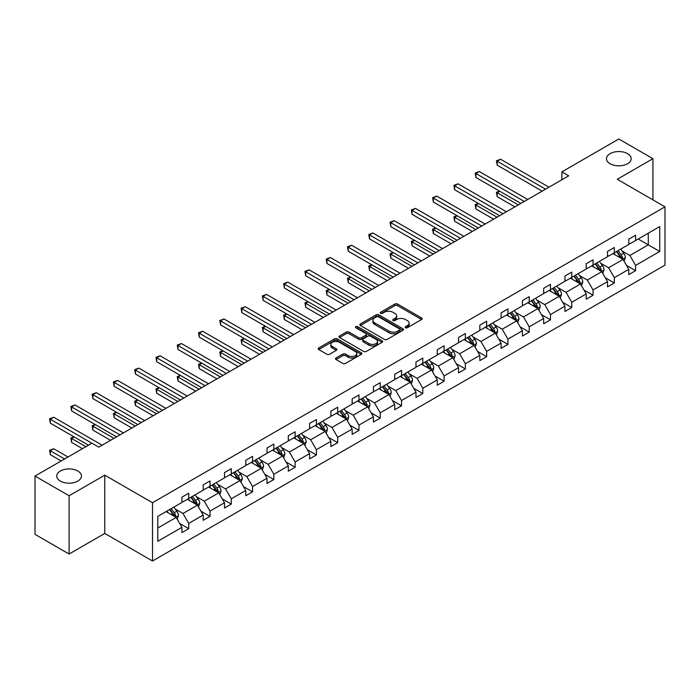 <?xml version="1.0" encoding="UTF-8"?>
<svg xmlns="http://www.w3.org/2000/svg" width="700" height="700" viewBox="0 0 700 700"><rect width="100%" height="100%" fill="white"/><g stroke="black" fill="none" stroke-linecap="round" stroke-linejoin="round"><path stroke-width="1.05" d="M77.831 471.021A12.346 7.131 0 0 0 64.374 469.481A12.346 7.131 0 0 0 56.752 476.07A12.346 7.131 0 0 0 60.375 481.11A12.346 7.131 0 0 0 73.824 482.65A12.346 7.131 0 0 0 81.445 476.07A12.346 7.131 0 0 0 77.831 471.021M627.559 153.641A12.346 7.131 0 0 0 614.101 152.101A12.346 7.131 0 0 0 606.48 158.681A12.346 7.131 0 0 0 610.094 163.73A12.346 7.131 0 0 0 623.551 165.27A12.346 7.131 0 0 0 631.173 158.681A12.346 7.131 0 0 0 627.559 153.641M405.519 327.714A1.321 0.761 0 0 0 407.4 327.714L421.619 319.498A1.89 1.094 0 0 0 422.179 318.727A1.89 1.094 0 0 0 421.619 317.957L397.521 304.045A1.89 1.094 0 0 0 394.844 304.045L380.616 312.252A1.321 0.761 0 0 0 380.231 312.795A1.321 0.761 0 0 0 380.616 313.338A1.321 0.761 0 0 0 382.489 313.338L384.335 312.27A6.055 3.5 0 0 1 392.901 312.27L394.914 313.434A6.055 3.5 0 0 1 396.69 315.91A6.055 3.5 0 0 1 394.914 318.377L393.067 319.445A1.321 0.761 0 0 0 392.683 319.988A1.321 0.761 0 0 0 393.067 320.53A1.321 0.761 0 0 0 394.949 320.53L396.786 319.463A6.055 3.5 0 0 1 405.352 319.463L407.365 320.626A6.055 3.5 0 0 1 409.141 323.094A6.055 3.5 0 0 1 407.365 325.57L405.519 326.629A1.321 0.761 0 0 0 405.134 327.171A1.321 0.761 0 0 0 405.519 327.714L405.519 326.629M336.061 357.998A1.89 1.094 0 0 0 335.51 358.767A1.89 1.094 0 0 0 336.061 359.546L342.825 363.449A1.89 1.094 0 0 0 345.502 363.449L361.305 354.322A1.89 1.094 0 0 0 361.856 353.553A1.89 1.094 0 0 0 361.305 352.783L337.199 338.87A1.89 1.094 0 0 0 334.521 338.87L318.727 347.988A1.89 1.094 0 0 0 318.168 348.757A1.89 1.094 0 0 0 318.727 349.536L326.891 354.252A1.89 1.094 0 0 0 329.569 354.252L336.332 350.35A1.89 1.094 0 0 0 336.884 349.571A1.89 1.094 0 0 0 336.332 348.801L332.281 346.465A5.066 2.922 0 0 1 330.803 344.391A5.066 2.922 0 0 1 333.926 341.688A5.066 2.922 0 0 1 339.447 342.326L355.311 351.488A5.066 2.922 0 0 1 356.799 353.553A5.066 2.922 0 0 1 353.666 356.256A5.066 2.922 0 0 1 348.145 355.618L345.502 354.095A1.89 1.094 0 0 0 342.825 354.095L336.061 357.998L336.061 359.546M104.772 475.16L69.099 495.758L35 476.07L35 534.345L69.099 554.032L104.772 533.435L152.513 561.006L152.513 502.722L104.772 475.16L104.772 533.435M652.925 199.876L652.925 158.681L617.26 179.279L665 206.841L152.513 502.722M652.925 158.681L618.826 138.994L561.872 171.876L561.872 179.751M35 476.07L91.954 443.188L98.77 447.125L568.697 175.814L561.872 171.876M384.466 339.404A1.89 1.094 0 0 0 387.144 339.404L402.946 330.286A1.89 1.094 0 0 0 403.498 329.516A1.89 1.094 0 0 0 402.946 328.738L378.84 314.825A1.89 1.094 0 0 0 376.162 314.825L360.369 323.942A1.89 1.094 0 0 0 359.809 324.721A1.89 1.094 0 0 0 360.369 325.491L384.466 339.404M356.274 328.002A1.321 0.761 0 0 1 357.621 328.186L382.095 342.317L366.328 351.426A1.89 1.094 0 0 1 363.65 351.426L339.544 337.514L339.544 335.965A1.89 1.094 0 0 0 338.993 336.744A1.89 1.094 0 0 0 339.544 337.514M339.544 335.965L346.308 332.062A1.89 1.094 0 0 1 348.985 332.062L358.759 337.706A1.89 1.094 0 0 0 361.436 337.706L365.925 335.116A1.89 1.094 0 0 0 366.476 334.346A1.89 1.094 0 0 0 365.925 333.567L355.749 327.696A1.321 0.761 0 0 1 355.355 327.154A1.321 0.761 0 0 1 356.178 326.445A1.321 0.761 0 0 1 357.621 326.611L382.121 340.76A1.89 1.094 0 0 1 382.681 341.53A1.89 1.094 0 0 1 382.121 342.309L382.121 340.76M69.099 495.758L69.099 554.032M157.771 516.39L181.912 502.451L181.912 497.175L188.729 493.238L188.729 498.514L203.192 490.166L203.192 484.89L210.009 480.952L210.009 486.229L224.473 477.881L224.473 472.605L231.289 468.659L231.289 473.944L245.752 465.588L245.752 460.311L252.569 456.374L252.569 461.65L267.033 453.302L267.033 448.026L273.849 444.089L273.849 449.365L288.312 441.017L288.312 435.741L295.129 431.804L295.129 437.08L309.592 428.733L309.592 423.456L316.409 419.519L316.409 424.795L330.873 416.447L330.873 411.171L337.689 407.234L337.689 412.51L352.152 404.162L352.152 398.886L358.969 394.949L358.969 400.225L373.424 391.877L373.424 386.601L380.249 382.664L380.249 387.94L394.704 379.592L394.704 374.316L401.529 370.379L401.529 375.655L415.984 367.308L415.984 362.031L422.809 358.094L422.809 363.37L437.264 355.023L437.264 349.746L444.089 345.809L444.089 351.085L458.544 342.738L458.544 337.461L465.369 333.524L465.369 338.8L479.824 330.453L479.824 325.176L486.649 321.239L486.649 326.515L501.104 318.168L501.104 312.882L507.929 308.945L507.929 314.23L522.384 305.874L522.384 300.598L529.209 296.66L529.209 301.936L543.664 293.589L543.664 288.312L550.489 284.375L550.489 289.651L564.944 281.304L564.944 276.027L571.769 272.09L571.769 277.366L586.224 269.019L586.224 263.743L593.049 259.805L593.049 265.081L607.504 256.734L607.504 251.457L614.329 247.52L614.329 252.796L628.784 244.449L628.784 239.172L635.6 235.235L635.6 240.511L659.75 226.572L659.75 251.457L635.6 265.396L635.6 270.672L628.784 274.61L628.784 269.334L614.329 277.681L614.329 282.957L607.504 286.895L607.504 281.619L593.049 289.966L593.049 295.243L586.224 299.18L586.224 293.904L571.769 302.251L571.769 307.536L564.944 311.474L564.944 306.189L550.489 314.545L550.489 319.821L543.664 323.759L543.664 318.483L529.209 326.83L529.209 332.106L522.384 336.044L522.384 330.767L507.929 339.115L507.929 344.391L501.104 348.329L501.104 343.053L486.649 351.4L486.649 356.676L479.824 360.614L479.824 355.338L465.369 363.685L465.369 368.961L458.544 372.899L458.544 367.623L444.089 375.97L444.089 381.246L437.264 385.184L437.264 379.908L422.809 388.255L422.809 393.531L415.984 397.469L415.984 392.192L401.529 400.54L401.529 405.816L394.704 409.754L394.704 404.477L380.249 412.825L380.249 418.101L373.424 422.039L373.424 416.762L358.969 425.11L358.969 430.386L352.152 434.324L352.152 429.047L337.689 437.395L337.689 442.671L330.873 446.609L330.873 441.332L316.409 449.68L316.409 454.956L309.592 458.894L309.592 453.617L295.129 461.965L295.129 467.25L288.312 471.188L288.312 465.911L273.849 474.259L273.849 479.535L267.033 483.472L267.033 478.196L252.569 486.544L252.569 491.82L245.752 495.758L245.752 490.481L231.289 498.829L231.289 504.105L224.473 508.043L224.473 502.766L210.009 511.114L210.009 516.39L203.192 520.327L203.192 515.051L188.729 523.399L188.729 528.675L181.912 532.613L181.912 527.336L157.771 541.275L157.771 516.39M152.513 561.006L665 265.125L665 206.841M187.364 499.301L197.461 505.129L183.006 513.476L175.105 508.918M183.006 513.476L188.729 523.399M197.461 505.129L203.192 515.051M181.912 501.191L183.006 501.821L188.729 498.514M208.644 487.016L218.741 492.844L204.286 501.191L196.385 496.633M204.286 501.191L210.009 511.114M218.741 492.844L224.473 502.766M203.192 488.906L204.286 489.536L210.009 486.229M229.924 474.731L240.021 480.559L225.557 488.906L217.665 484.347M225.557 488.906L231.289 498.829M240.021 480.559L245.752 490.481M224.473 476.621L225.557 477.251L231.289 473.944M251.204 462.438L261.301 468.274L246.838 476.621L238.945 472.062M246.838 476.621L252.569 486.544M261.301 468.274L267.033 478.196M245.752 464.327L246.838 464.957L252.569 461.65M272.484 450.153L282.581 455.98L268.118 464.327L260.225 459.778M268.118 464.327L273.849 474.259M282.581 455.98L288.312 465.911M267.033 452.043L268.118 452.673L273.849 449.365M293.764 437.868L303.861 443.695L289.398 452.043L281.505 447.484M289.398 452.043L295.129 461.965M303.861 443.695L309.592 453.617M288.312 439.757L289.398 440.387L295.129 437.08M315.044 425.582L325.141 431.41L310.678 439.757L302.785 435.199M310.678 439.757L316.409 449.68M325.141 431.41L330.873 441.332M309.592 427.473L310.678 428.102L316.409 424.795M336.324 413.297L346.421 419.125L331.957 427.473L324.065 422.914M331.957 427.473L337.689 437.395M346.421 419.125L352.152 429.047M330.873 415.188L331.957 415.817L337.689 412.51M357.604 401.012L367.701 406.84L353.238 415.188L345.345 410.629M353.238 415.188L358.969 425.11M367.701 406.84L373.424 416.762M352.152 402.902L353.238 403.533L358.969 400.225M378.884 388.727L388.981 394.555L374.517 402.902L366.625 398.344M374.517 402.902L380.249 412.825M388.981 394.555L394.704 404.477M373.424 390.618L374.517 391.248L380.249 387.94M400.164 376.442L410.261 382.27L395.797 390.618L387.905 386.059M395.797 390.618L401.529 400.54M410.261 382.27L415.984 392.192M394.704 378.332L395.797 378.963L401.529 375.655M421.444 364.158L431.541 369.985L417.078 378.332L409.185 373.774M417.078 378.332L422.809 388.255M431.541 369.985L437.264 379.908M415.984 366.047L417.078 366.678L422.809 363.37M442.724 351.873L452.821 357.7L438.358 366.047L430.465 361.489M438.358 366.047L444.089 375.97M452.821 357.7L458.544 367.623M437.264 353.762L438.358 354.392L444.089 351.085M464.004 339.588L474.101 345.415L459.637 353.762L451.745 349.204M459.637 353.762L465.369 363.685M474.101 345.415L479.824 355.338M458.544 341.477L459.637 342.108L465.369 338.8M485.284 327.303L495.373 333.13L480.918 341.477L473.025 336.919M480.918 341.477L486.649 351.4M495.373 333.13L501.104 343.053M479.824 329.192L480.918 329.822L486.649 326.515M506.564 315.017L516.653 320.845L502.198 329.192L494.305 324.634M502.198 329.192L507.929 339.115M516.653 320.845L522.384 330.767M501.104 316.908L502.198 317.537L507.929 314.23M527.844 302.724L537.933 308.551L523.477 316.908L515.585 312.349M523.477 316.908L529.209 326.83M537.933 308.551L543.664 318.483M522.384 304.614L523.477 305.244L529.209 301.936M549.124 290.439L559.212 296.266L544.758 304.614L536.865 300.064M544.758 304.614L550.489 314.545M559.212 296.266L564.944 306.189M543.664 292.329L544.758 292.959L550.489 289.651M570.404 278.154L580.492 283.981L566.038 292.329L558.145 287.77M566.038 292.329L571.769 302.251M580.492 283.981L586.224 293.904M564.944 280.044L566.038 280.674L571.769 277.366M591.684 265.869L601.773 271.696L587.317 280.044L579.416 275.485M587.317 280.044L593.049 289.966M601.773 271.696L607.504 281.619M586.224 267.759L587.317 268.389L593.049 265.081M612.964 253.584L623.053 259.411L608.597 267.759L600.696 263.2M608.597 267.759L614.329 277.681M623.053 259.411L628.784 269.334M607.504 255.474L608.597 256.104L614.329 252.796M638.199 239.015L648.288 244.843L629.878 255.474L621.976 250.915M629.878 255.474L635.6 265.396M659.75 251.457L648.288 244.843L648.288 233.188L659.75 226.572M628.784 243.189L629.878 243.819L635.6 240.511M157.771 528.045L176.181 517.414L166.084 511.586M176.181 517.414L181.912 527.336M626.535 265.44L635.6 270.672M605.255 277.725L614.329 282.957M583.975 290.01L593.049 295.243M562.695 302.295L571.769 307.536M541.415 314.58L550.489 319.821M520.135 326.865L529.209 332.106M498.855 339.15L507.929 344.391M477.575 351.435L486.649 356.676M456.295 363.72L465.369 368.961M435.015 376.005L444.089 381.246M413.735 388.299L422.809 393.531M392.455 400.584L401.529 405.816M371.175 412.869L380.249 418.101M349.895 425.154L358.969 430.386M328.615 437.439L337.689 442.671M307.335 449.724L316.409 454.956M286.055 462.009L295.129 467.25M264.775 474.294L273.849 479.535M243.504 486.579L252.569 491.82M222.224 498.864L231.289 504.105M200.944 511.149L210.009 516.39M179.664 523.434L188.729 528.675M406.053 327.906L407.365 327.145A6.055 3.5 0 0 0 409.141 324.669L409.141 323.094M396.69 315.91L396.69 317.485A6.055 3.5 0 0 1 394.914 319.953L393.601 320.714M421.619 317.957L421.619 319.498L397.521 305.62A1.89 1.094 0 0 0 394.844 305.62L381.15 313.521M402.92 330.304L378.84 316.4A1.89 1.094 0 0 0 376.162 316.4L360.395 325.509M399.595 330.05A1.321 0.761 0 0 0 399.989 329.516A1.321 0.761 0 0 0 399.595 328.974L378.446 316.759A1.321 0.761 0 0 0 376.565 316.759L374.623 317.879A6.055 3.5 0 0 0 372.855 320.355A6.055 3.5 0 0 0 374.623 322.822L389.086 331.179A6.055 3.5 0 0 0 397.652 331.179L399.595 330.05L399.595 331.625A1.321 0.761 0 0 0 399.989 331.091L399.989 329.516M372.855 320.355L372.855 321.93A6.055 3.5 0 0 0 374.623 324.398L374.623 322.822M399.595 331.625L397.652 332.754A6.055 3.5 0 0 1 389.086 332.754L374.623 324.398M339.57 337.531L346.308 333.637L346.308 332.062M366.476 334.346L366.476 335.921A1.89 1.094 0 0 1 365.925 336.691L361.436 339.281A1.89 1.094 0 0 1 358.759 339.281L348.985 333.637A1.89 1.094 0 0 0 346.308 333.637M368.9 343.56A5.066 2.922 0 0 0 374.421 344.199A5.066 2.922 0 0 0 377.545 341.495A5.066 2.922 0 0 0 376.066 339.43L370.475 336.201A1.89 1.094 0 0 0 367.797 336.201L363.309 338.791A1.89 1.094 0 0 0 362.757 339.561A1.89 1.094 0 0 0 363.309 340.331L368.9 343.56L368.9 345.135A5.066 2.922 0 0 0 374.421 345.774A5.066 2.922 0 0 0 377.545 343.07L377.545 341.495M362.757 339.561L362.757 341.136A1.89 1.094 0 0 0 363.309 341.906L363.309 340.331M368.9 345.135L363.309 341.906M356.799 353.553L356.799 355.127A5.066 2.922 0 0 1 353.666 357.831A5.066 2.922 0 0 1 348.145 357.192L345.502 355.67A1.89 1.094 0 0 0 342.825 355.67L336.088 359.555M330.803 344.391L330.803 345.966A5.066 2.922 0 0 0 332.281 348.04L332.281 346.465M336.306 350.359L332.281 348.04M361.305 352.783L361.305 354.322L337.199 340.445A1.89 1.094 0 0 0 334.521 340.445L318.754 349.545M624.094 261.205L625.345 257.582A5.11 2.949 -120 0 0 623.718 253.234L620.655 249.148M615.16 254.852L613.83 253.085M499.782 191.231L497.192 192.727L497.192 196.674L514.885 206.885M622.3 258.974L622.589 257.801A5.11 2.949 -120 0 0 621.119 254.73L618.056 250.644M616.779 251.379L620.148 255.876A2.607 1.505 60 0 1 620.62 256.672L622.589 257.801M616.42 251.589L619.483 255.675A5.11 2.949 60 0 1 620.76 258.09M497.192 196.674L496.44 192.299L518.289 204.916M496.44 192.299L499.485 191.065M545.571 189.166L497.192 161.227L500.605 159.259L548.984 187.197M542.168 191.135L497.192 165.165L497.192 161.227L496.44 160.799L500.605 159.259M497.192 165.165L496.44 160.799M602.814 273.49L604.065 269.868A5.11 2.949 -120 0 0 602.438 265.519L599.375 261.433M593.88 267.137L592.55 265.37M478.502 203.525L475.912 205.021L475.912 208.959L493.605 219.17M601.02 271.259L601.309 270.086A5.11 2.949 -120 0 0 599.839 267.015L596.776 262.929M595.499 263.664L598.867 268.161A2.607 1.505 60 0 1 599.34 268.957L601.309 270.086M595.14 263.874L598.202 267.96A5.11 2.949 60 0 1 599.48 270.375M475.912 208.959L475.16 204.584L497.009 217.201M475.16 204.584L478.205 203.35M581.534 285.784L582.785 282.152A5.11 2.949 -120 0 0 581.157 277.804L578.095 273.717M572.6 279.422L571.27 277.655M457.222 215.81L454.633 217.306L454.633 221.244L472.325 231.455M579.74 283.553L580.029 282.371A5.11 2.949 -120 0 0 578.567 279.3L575.505 275.214M574.219 275.949L577.587 280.446A2.607 1.505 60 0 1 578.06 281.243L580.029 282.371M573.86 276.159L576.923 280.245A5.11 2.949 60 0 1 578.2 282.66M454.633 221.244L453.88 216.869L475.738 229.486M453.88 216.869L456.925 215.635M524.291 201.451L475.912 173.513L479.325 171.544L527.704 199.482M520.887 203.42L475.912 177.45L475.912 173.513L475.16 173.084L479.325 171.544M475.912 177.45L475.16 173.084M503.011 213.736L454.633 185.798L458.045 183.829L506.424 211.768M499.608 215.705L454.633 189.735L454.633 185.798L453.88 185.369L458.045 183.829M454.633 189.735L453.88 185.369M560.254 298.069L561.505 294.446A5.11 2.949 -120 0 0 559.878 290.089L556.815 286.002M551.32 291.707L549.99 289.94M435.942 228.095L433.352 229.591L433.352 233.529L451.045 243.74M558.46 295.838L558.749 294.656A5.11 2.949 -120 0 0 557.288 291.585L554.225 287.499M552.939 288.234L556.308 292.74A2.607 1.505 60 0 1 556.78 293.527L558.749 294.656M552.58 288.444L555.642 292.53A5.11 2.949 60 0 1 556.92 294.945M433.352 233.529L432.6 229.154L454.457 241.771M432.6 229.154L435.645 227.92M481.74 226.021L433.352 198.082L436.765 196.114L485.144 224.053M478.327 227.99L433.352 202.02L433.352 198.082L432.6 197.654L436.765 196.114M433.352 202.02L432.6 197.654M538.974 310.354L540.225 306.731A5.11 2.949 -120 0 0 538.597 302.374L535.535 298.287M530.04 304.001L528.71 302.225M414.662 240.38L412.072 241.876L412.072 245.814L429.765 256.025M537.18 308.123L537.469 306.95A5.11 2.949 -120 0 0 536.008 303.87L532.945 299.784M531.659 300.519L535.028 305.025A2.607 1.505 60 0 1 535.509 305.812L537.469 306.95M531.309 300.729L534.371 304.815A5.11 2.949 60 0 1 535.64 307.23M412.072 245.814L411.32 241.439L433.178 254.056M411.32 241.439L414.365 240.205M460.46 238.306L412.072 210.376L415.485 208.407L463.864 236.338M457.048 240.275L412.072 214.314L412.072 210.376L411.32 209.939L415.485 208.407M412.072 214.314L411.32 209.939M517.694 322.639L518.945 319.016A5.11 2.949 -120 0 0 517.317 314.659L514.255 310.572M508.76 316.286L507.43 314.51M393.382 252.665L390.793 254.161L390.793 258.099L408.485 268.31M515.9 320.408L516.189 319.235A5.11 2.949 -120 0 0 514.727 316.155L511.665 312.069M510.379 312.812L513.747 317.31A2.607 1.505 60 0 1 514.229 318.098L516.189 319.235M510.029 313.014L513.091 317.1A5.11 2.949 60 0 1 514.36 319.515M390.793 258.099L390.04 253.724L411.898 266.341M390.04 253.724L393.085 252.49M439.18 250.591L390.793 222.661L394.205 220.692L442.584 248.623M435.767 252.56L390.793 226.599L390.793 222.661L390.04 222.224L394.205 220.692M390.793 226.599L390.04 222.224M496.414 334.924L497.665 331.301A5.11 2.949 -120 0 0 496.037 326.944L492.975 322.858M487.48 328.571L486.15 326.795M372.102 264.95L369.512 266.446L369.512 270.384L387.205 280.595M494.62 332.692L494.909 331.52A5.11 2.949 -120 0 0 493.448 328.44L490.385 324.354M489.099 325.098L492.476 329.595A2.607 1.505 60 0 1 492.949 330.382L494.909 331.52M488.749 325.299L491.811 329.385A5.11 2.949 60 0 1 493.08 331.8M369.512 270.384L368.76 266.009L390.618 278.626M368.76 266.009L371.805 264.775M417.9 262.876L369.512 234.946L372.925 232.977L421.304 260.908M414.488 264.845L369.512 238.884L369.512 234.946L368.76 234.509L372.925 232.977M369.512 238.884L368.76 234.509M475.134 347.209L476.385 343.586A5.11 2.949 -120 0 0 474.758 339.229L471.695 335.142M466.2 340.856L464.87 339.08M350.822 277.235L348.233 278.731L348.233 282.669L365.925 292.88M473.34 344.977L473.629 343.805A5.11 2.949 -120 0 0 472.168 340.725L469.105 336.639M467.819 337.382L471.196 341.88A2.607 1.505 60 0 1 471.669 342.668L473.629 343.805M467.469 337.584L470.531 341.67A5.11 2.949 60 0 1 471.8 344.085M348.233 282.669L347.48 278.303L369.338 290.911M347.48 278.303L350.525 277.06M396.62 275.161L348.233 247.231L351.645 245.263L400.024 273.192M393.207 277.13L348.233 251.169L348.233 247.231L347.48 246.794L351.645 245.263M348.233 251.169L347.48 246.794M453.854 359.494L455.105 355.871A5.11 2.949 -120 0 0 453.477 351.514L450.415 347.428M444.92 353.141L443.59 351.365M329.543 289.52L326.953 291.016L326.953 294.954L344.645 305.165M452.06 357.262L452.349 356.09A5.11 2.949 -120 0 0 450.887 353.01L447.825 348.924M446.539 349.668L449.916 354.165A2.607 1.505 60 0 1 450.389 354.953L452.349 356.09M446.189 349.869L449.251 353.955A5.11 2.949 60 0 1 450.52 356.37M326.953 294.954L326.2 290.588L348.058 303.196M326.2 290.588L329.245 289.345M375.34 287.446L326.953 259.516L330.365 257.547L378.744 285.477M371.928 289.415L326.953 263.454L326.953 259.516L326.2 259.079L330.365 257.547M326.953 263.454L326.2 259.079M432.574 371.779L433.825 368.156A5.11 2.949 -120 0 0 432.197 363.808L429.135 359.713M423.64 365.426L422.319 363.65M308.262 301.805L305.672 303.301L305.672 307.239L323.365 317.459M430.78 369.547L431.069 368.375A5.11 2.949 -120 0 0 429.608 365.304L426.545 361.209M425.259 361.953L428.636 366.45A2.607 1.505 60 0 1 429.109 367.238L431.069 368.375M424.909 362.154L427.971 366.249A5.11 2.949 60 0 1 429.24 368.655M305.672 307.239L304.92 302.873L326.777 315.49M304.92 302.873L307.965 301.63M411.294 384.064L412.545 380.441A5.11 2.949 -120 0 0 410.918 376.092L407.855 371.998M402.36 377.711L401.039 375.935M286.983 314.09L284.392 315.586L284.392 319.524L302.085 329.744M409.5 381.832L409.789 380.66A5.11 2.949 -120 0 0 408.328 377.589L405.265 373.494M403.979 374.238L407.356 378.735A2.607 1.505 60 0 1 407.829 379.531L409.789 380.66M403.629 374.439L406.691 378.534A5.11 2.949 60 0 1 407.96 380.949M284.392 319.524L283.64 315.158L305.498 327.775M283.64 315.158L286.685 313.915M390.014 396.349L391.274 392.726A5.11 2.949 -120 0 0 389.637 388.377L386.575 384.283M381.08 389.996L379.759 388.229M265.711 326.375L263.113 327.871L263.113 331.809L280.805 342.029M388.22 394.118L388.509 392.945A5.11 2.949 -120 0 0 387.047 389.874L383.985 385.779M382.707 386.523L386.076 391.02A2.607 1.505 60 0 1 386.549 391.816L388.509 392.945M382.349 386.724L385.411 390.819A5.11 2.949 60 0 1 386.68 393.234M263.113 331.809L262.369 327.442L284.217 340.06M262.369 327.442L265.405 326.209M368.734 408.634L369.994 405.011A5.11 2.949 -120 0 0 368.358 400.662L365.295 396.576M359.8 402.281L358.479 400.514M244.431 338.66L241.832 340.156L241.832 344.094L259.525 354.314M366.94 406.402L367.229 405.23A5.11 2.949 -120 0 0 365.767 402.159L362.705 398.072M361.428 398.808L364.796 403.305A2.607 1.505 60 0 1 365.269 404.101L367.229 405.23M361.069 399.017L364.131 403.104A5.11 2.949 60 0 1 365.4 405.519M241.832 344.094L241.089 339.727L262.938 352.345M241.089 339.727L244.125 338.494M347.454 420.919L348.714 417.296A5.11 2.949 -120 0 0 347.078 412.947L344.015 408.861M338.52 414.566L337.199 412.799M223.151 350.945L220.553 352.441L220.553 356.387L238.245 366.599M345.669 418.688L345.949 417.515A5.11 2.949 -120 0 0 344.488 414.444L341.425 410.358M340.148 411.092L343.516 415.59A2.607 1.505 60 0 1 343.989 416.386L345.949 417.515M339.789 411.303L342.851 415.389A5.11 2.949 60 0 1 344.12 417.804M220.553 356.387L219.809 352.012L241.657 364.63M219.809 352.012L222.845 350.779M326.174 433.204L327.434 429.581A5.11 2.949 -120 0 0 325.797 425.233L322.735 421.146M317.24 426.851L315.919 425.084M201.871 363.239L199.273 364.735L199.273 368.672L216.965 378.884M324.389 430.973L324.669 429.8A5.11 2.949 -120 0 0 323.207 426.729L320.145 422.642M318.868 423.377L322.236 427.875A2.607 1.505 60 0 1 322.709 428.671L324.669 429.8M318.509 423.588L321.571 427.674A5.11 2.949 60 0 1 322.849 430.089M199.273 368.672L198.529 364.297L220.377 376.915M198.529 364.297L201.565 363.064M304.894 445.498L306.154 441.875A5.11 2.949 -120 0 0 304.517 437.517L301.455 433.431M295.969 439.136L294.639 437.369M180.591 375.524L177.992 377.02L177.992 380.957L195.685 391.169M303.109 443.266L303.389 442.085A5.11 2.949 -120 0 0 301.928 439.014L298.865 434.928M297.588 435.662L300.956 440.169A2.607 1.505 60 0 1 301.429 440.956L303.389 442.085M297.229 435.873L300.291 439.959A5.11 2.949 60 0 1 301.569 442.374M177.992 380.957L177.249 376.582L199.097 389.2M177.249 376.582L180.285 375.349M283.614 457.782L284.874 454.16A5.11 2.949 -120 0 0 283.238 449.802L280.175 445.716M274.689 451.421L273.359 449.654M159.311 387.809L156.713 389.305L156.713 393.243L174.405 403.454M281.829 455.551L282.109 454.379A5.11 2.949 -120 0 0 280.648 451.299L277.585 447.213M276.308 447.947L279.676 452.454A2.607 1.505 60 0 1 280.149 453.241L282.109 454.379M275.949 448.157L279.011 452.244A5.11 2.949 60 0 1 280.289 454.659M156.713 393.243L155.969 388.868L177.817 401.485M155.969 388.868L159.005 387.634M262.334 470.067L263.594 466.445A5.11 2.949 -120 0 0 261.957 462.088L258.895 458.001M253.409 463.715L252.079 461.939M138.031 400.094L135.441 401.59L135.441 405.527L153.125 415.739M260.549 467.836L260.829 466.664A5.11 2.949 -120 0 0 259.368 463.584L256.305 459.498M255.027 460.233L258.396 464.739A2.607 1.505 60 0 1 258.869 465.526L260.829 466.664M254.669 460.442L257.731 464.529A5.11 2.949 60 0 1 259.009 466.944M135.441 405.527L134.689 401.152L156.537 413.77M134.689 401.152L137.725 399.919M241.054 482.352L242.314 478.73A5.11 2.949 -120 0 0 240.678 474.373L237.615 470.286M232.129 476L230.799 474.224M116.751 412.379L114.161 413.875L114.161 417.812L131.845 428.024M239.269 480.121L239.549 478.949A5.11 2.949 -120 0 0 238.088 475.869L235.025 471.782M233.748 472.526L237.116 477.024A2.607 1.505 60 0 1 237.589 477.811L239.549 478.949M233.389 472.727L236.451 476.814A5.11 2.949 60 0 1 237.729 479.229M114.161 417.812L113.409 413.438L135.258 426.055M113.409 413.438L116.454 412.204M354.06 299.731L305.672 271.801L309.085 269.832L357.473 297.762M350.648 301.7L305.672 275.739L305.672 271.801L304.92 271.364L309.085 269.832M305.672 275.739L304.92 271.364M332.78 312.016L284.392 284.086L287.805 282.118L336.192 310.047M329.368 313.985L284.392 288.024L284.392 284.086L283.64 283.649L287.805 282.118M284.392 288.024L283.64 283.649M311.5 324.31L263.113 296.371L266.525 294.402L314.912 322.341M308.088 326.279L263.113 300.309L263.113 296.371L262.369 295.942L266.525 294.402M263.113 300.309L262.369 295.942M290.22 336.595L241.832 308.656L245.245 306.688L293.632 334.626M286.808 338.564L241.832 312.594L241.832 308.656L241.089 308.227L245.245 306.688M241.832 312.594L241.089 308.227M268.94 348.88L220.553 320.941L223.965 318.973L272.352 346.911M265.527 350.849L220.553 324.879L220.553 320.941L219.809 320.512L223.965 318.973M220.553 324.879L219.809 320.512M247.66 361.165L199.273 333.226L202.685 331.257L251.072 359.196M244.248 363.134L199.273 337.164L199.273 333.226L198.529 332.797L202.685 331.257M199.273 337.164L198.529 332.797M226.38 373.45L177.992 345.511L181.405 343.543L229.793 371.481M222.968 375.419L177.992 349.449L177.992 345.511L177.249 345.082L181.405 343.543M177.992 349.449L177.249 345.082M205.1 385.735L156.713 357.796L160.125 355.828L208.513 383.766M201.688 387.704L156.713 361.743L156.713 357.796L155.969 357.368L160.125 355.828M156.713 361.743L155.969 357.368M183.82 398.02L135.441 370.09L138.845 368.121L187.232 396.051M180.407 399.989L135.441 374.027L135.441 370.09L134.689 369.652L138.845 368.121M135.441 374.027L134.689 369.652M162.54 410.305L114.161 382.375L117.565 380.406L165.952 408.336M159.127 412.274L114.161 386.312L114.161 382.375L113.409 381.938L117.565 380.406M114.161 386.312L113.409 381.938M219.782 494.637L221.034 491.015A5.11 2.949 -120 0 0 219.398 486.657L216.335 482.571M210.849 488.285L209.519 486.509M95.471 424.664L92.881 426.16L92.881 430.098L110.574 440.309M217.989 492.406L218.269 491.234A5.11 2.949 -120 0 0 216.808 488.154L213.745 484.067M212.468 484.811L215.836 489.309A2.607 1.505 60 0 1 216.309 490.096L218.269 491.234M212.109 485.012L215.171 489.099A5.11 2.949 60 0 1 216.449 491.514M92.881 430.098L92.129 425.723L113.977 438.34M92.129 425.723L95.174 424.489M141.26 422.59L92.881 394.66L96.285 392.691L144.673 420.621M137.847 424.559L92.881 398.598L92.881 394.66L92.129 394.223L96.285 392.691M92.881 398.598L92.129 394.223M198.502 506.923L199.754 503.3A5.11 2.949 -120 0 0 198.117 498.942L195.055 494.856M189.569 500.57L188.239 498.794M74.191 436.949L71.601 438.445L71.601 442.382L82.469 448.656M196.709 504.691L196.989 503.519A5.11 2.949 -120 0 0 195.528 500.439L192.465 496.352M191.188 497.096L194.556 501.594A2.607 1.505 60 0 1 195.029 502.381L196.989 503.519M190.829 497.298L193.891 501.384A5.11 2.949 60 0 1 195.169 503.799M71.601 442.382L70.849 438.016L85.881 446.688M70.849 438.016L73.894 436.774M119.98 434.875L71.601 406.945L75.005 404.976L123.393 432.906M116.567 436.844L71.601 410.882L71.601 406.945L70.849 406.507L75.005 404.976M71.601 410.882L70.849 406.507M177.222 519.207L178.474 515.585A5.11 2.949 -120 0 0 176.846 511.227L173.775 507.141M168.289 512.855L166.959 511.079M68.014 457.004L53.725 448.761L50.321 450.73L50.321 454.668L61.189 460.941M175.429 516.976L175.718 515.804A5.11 2.949 -120 0 0 174.248 512.724L171.185 508.637M169.907 509.381L173.276 513.879A2.607 1.505 60 0 1 173.749 514.666L175.718 515.804M169.549 509.582L172.611 513.678A5.11 2.949 60 0 1 173.889 516.084M50.321 454.668L49.569 450.301L64.601 458.972M49.569 450.301L53.725 448.761M91.884 443.223L50.321 419.23L53.725 417.261L102.112 445.191M88.471 445.191L50.321 423.168L50.321 419.23L49.569 418.793L53.725 417.261M50.321 423.168L49.569 418.793M407.365 327.145L407.365 325.57M393.067 320.53L393.067 319.445M394.914 319.953L394.914 318.377M380.616 313.338L380.616 312.252M394.844 305.62L394.844 304.045M397.521 305.62L397.521 304.045M360.369 325.491L360.369 323.942M376.162 316.4L376.162 314.825M378.84 316.4L378.84 314.825M402.946 330.286L402.946 328.738M389.086 332.754L389.086 331.179M397.652 332.754L397.652 331.179M348.985 333.637L348.985 332.062M358.759 339.281L358.759 337.706M361.436 339.281L361.436 337.706M365.925 336.691L365.925 335.116M357.621 328.186L357.621 326.611M342.825 355.67L342.825 354.095M345.502 355.67L345.502 354.095M348.145 357.192L348.145 355.618M336.332 350.35L336.332 348.801M318.727 349.536L318.727 347.988M334.521 340.445L334.521 338.87M337.199 340.445L337.199 338.87M622.685 259.201L625.31 257.688M621.119 254.73L623.718 253.234M618.03 256.515L619.483 255.675M601.405 271.486L604.03 269.973M599.839 267.015L602.438 265.519M596.75 268.8L598.202 267.96M580.125 283.771L582.75 282.257M578.567 279.3L581.157 277.804M575.47 281.085L576.923 280.245M558.845 296.056L561.47 294.543M557.288 291.585L559.878 290.089M554.19 293.37L555.642 292.53M537.565 308.341L540.19 306.828M536.008 303.87L538.597 302.374M532.91 305.655L534.371 304.815M516.285 320.626L518.91 319.113M514.727 316.155L517.317 314.659M511.63 317.94L513.091 317.1M495.005 332.911L497.63 331.398M493.448 328.44L496.037 326.944M490.35 330.225L491.811 329.385M473.725 345.196L476.359 343.683M472.168 340.725L474.758 339.229M469.079 342.51L470.531 341.67M452.445 357.49L455.079 355.967M450.887 353.01L453.477 351.514M447.799 354.795L449.251 353.955M431.174 369.775L433.799 368.252M429.608 365.304L432.197 363.808M426.519 367.08L427.971 366.249M409.894 382.06L412.519 380.537M408.328 377.589L410.918 376.092M405.239 379.374L406.691 378.534M388.614 394.345L391.239 392.822M387.047 389.874L389.637 388.377M383.959 391.659L385.411 390.819M367.334 406.63L369.959 405.116M365.767 402.159L368.358 400.662M362.679 403.944L364.131 403.104M346.054 418.915L348.679 417.401M344.488 414.444L347.078 412.947M341.399 416.229L342.851 415.389M324.774 431.2L327.399 429.686M323.207 426.729L325.797 425.233M320.119 428.514L321.571 427.674M303.494 443.485L306.119 441.971M301.928 439.014L304.517 437.517M298.839 440.799L300.291 439.959M282.214 455.77L284.839 454.256M280.648 451.299L283.238 449.802M277.559 453.084L279.011 452.244M260.934 468.055L263.559 466.541M259.368 463.584L261.957 462.088M256.279 465.369L257.731 464.529M239.654 480.34L242.279 478.826M238.088 475.869L240.678 474.373M234.999 477.654L236.451 476.814M218.374 492.625L220.999 491.111M216.808 488.154L219.398 486.657M213.719 489.939L215.171 489.099M197.094 504.91L199.719 503.396M195.528 500.439L198.117 498.942M192.439 502.224L193.891 501.384M175.814 517.204L178.439 515.681M174.248 512.724L176.846 511.227M171.159 514.509L172.611 513.678"/></g></svg>
